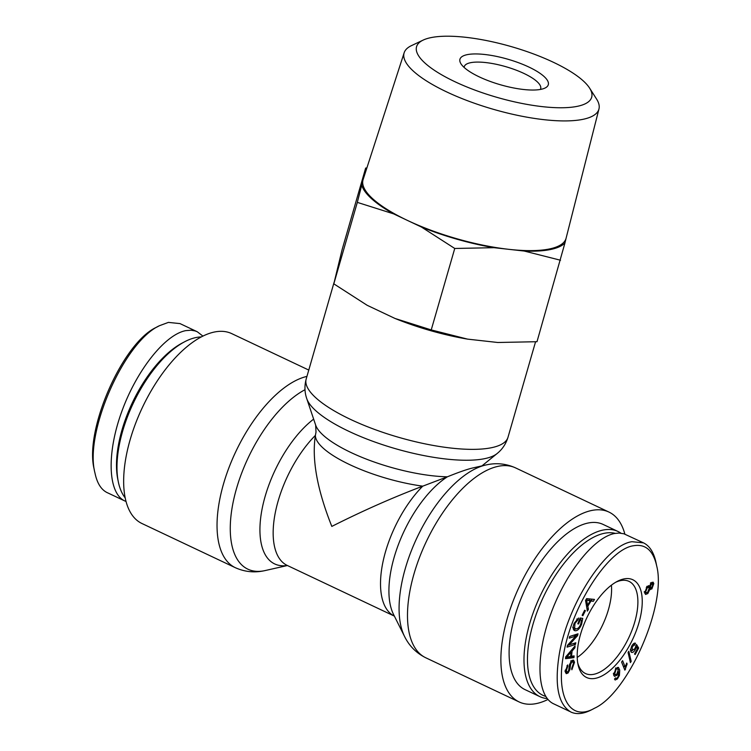 <?xml version="1.0" encoding="UTF-8"?>
<svg xmlns="http://www.w3.org/2000/svg" width="751" height="751" viewBox="0 0 751 751"><rect width="100%" height="100%" fill="white"/><g stroke="black" fill="none" stroke-linecap="round" stroke-linejoin="round"><path stroke-width="1.13" d="M306.943 376.401A105.027 49.191 115.3 0 0 228.548 468.746A105.027 49.191 115.3 0 0 235.307 567.681L141.93 523.503A105.027 49.191 -64.7 0 1 142.371 407.53A105.027 49.191 -64.7 0 1 231.749 333.632L308.774 370.065M315.655 425.094L316.011 432.116L315.401 435.373C311.665 459.171 317.138 489.511 331.82 526.413C362.451 510.952 392.764 497.528 422.747 486.16A80.789 37.841 115.3 0 0 383.17 560.969A80.789 37.841 115.3 0 0 394.378 616.12L287.22 565.428A80.789 37.841 -64.7 0 1 275.767 510.389A80.789 37.841 -64.7 0 1 315.401 435.373A80.789 23.365 16.1 0 0 422.747 486.16L447.389 476.801A84.807 24.53 -163.9 0 1 365.399 458.739A84.807 24.53 -163.9 0 1 315.655 425.094L306.755 398.64A101.009 29.214 16.1 0 0 422.869 455.378A101.009 29.214 16.1 0 0 497.068 453.576C502.269 449.408 505.911 443.972 508.005 437.26A105.027 30.378 -163.9 0 1 427.235 444.301A105.027 30.378 -163.9 0 1 306.192 379.011L334.073 282.414M486.667 464.822A101.009 47.304 115.3 0 0 485.662 465.038L472.745 467.967C467.291 469.225 458.842 472.172 447.389 476.801A84.807 39.719 -64.7 0 0 399.138 542.654A84.807 39.719 -64.7 0 0 393.524 614.412L404.564 636.463C409.211 645.935 416.279 653.041 425.761 657.773A105.027 49.191 -64.7 0 1 419.368 557.852A105.027 49.191 -64.7 0 1 498.551 466.249A105.027 49.191 -64.7 0 1 515.58 467.901C506.409 463.771 496.927 462.71 487.136 464.719L485.662 465.038A101.009 47.304 115.3 0 0 417.087 537.491A101.009 47.304 115.3 0 0 404.564 636.463M624.87 534.111A105.027 49.191 115.3 0 0 608.967 512.079A105.027 49.191 115.3 0 0 591.929 510.427A105.027 49.191 115.3 0 0 512.755 602.03A105.027 49.191 115.3 0 0 519.138 701.95A105.027 49.191 115.3 0 0 547.958 699.472M184.568 341.799L182.24 343.029A88.862 41.624 115.3 0 0 121.972 430.06A88.862 41.624 115.3 0 0 117.794 479.26L118.32 481.842A91.35 42.788 -64.7 0 1 122.61 431.271A91.35 42.788 -64.7 0 1 184.568 341.799A91.35 42.788 -64.7 0 1 201.296 336.946M125.173 497.857A91.35 42.788 -64.7 0 1 118.32 481.842M108.041 493.022L107.402 492.75C101.178 489.774 97.029 483.146 94.945 472.877C84.234 432.557 124.206 341.639 159.475 325.699L156.565 327.239C122.873 342.212 83.84 430.699 94.288 469.647M202.93 336.11L197.278 331.764L195.044 330.909L191.026 330.215L185.779 330.628C164.779 334.599 136.25 370.891 121.455 412.421C106.501 453.942 107.984 493.21 124.788 500.945L126.018 501.471M159.475 325.699L168.402 322.395L179.883 323.587M608.451 609.559A50.955 23.863 -64.7 0 1 577.209 657.463A50.955 23.863 -64.7 0 0 608.451 609.559A50.955 23.863 -64.7 0 0 611.398 585.189A50.955 23.863 -64.7 0 1 608.451 609.559M545.686 696.393A88.862 41.624 -64.7 0 1 540.326 603.813A88.862 41.624 -64.7 0 1 615.294 533.37M620.927 533.172A91.35 42.788 115.3 0 0 618.007 531.483A91.35 42.788 115.3 0 0 540.269 595.759A91.35 42.788 115.3 0 0 539.875 696.637A91.35 42.788 115.3 0 0 547.207 698.561M539.875 696.637L524.987 689.596A91.35 42.788 -64.7 0 1 525.381 588.718A91.35 42.788 -64.7 0 1 603.119 524.433L618.007 531.483M615.698 582.269A50.955 23.863 -64.7 0 1 629.028 581.377A50.955 23.863 -64.7 0 1 628.812 637.646A50.955 23.863 -64.7 0 1 585.442 673.506A50.955 23.863 -64.7 0 1 577.679 662.645M580.514 634.388A54.063 25.318 115.3 0 0 577.979 664.316A54.063 25.318 115.3 0 0 612.009 668.681A54.063 25.318 115.3 0 0 642.143 604.977A54.063 25.318 115.3 0 0 617.191 581.434A54.063 25.318 115.3 0 0 580.514 634.388M633.637 545.733C645.55 543.733 653.239 550.492 656.712 566.019C666.86 605.156 628.08 693.06 594.52 708.231C570.291 722.218 555.74 696.994 563.438 655.247C571.276 606.63 608.404 548.878 633.637 545.733M617.397 678.942L615.144 680.012L614.487 679.101L615.548 677.853L616.13 678.482L617.303 677.853L618.157 676.548L618.711 671.769L616.778 675.412L614.459 676.369L613.651 674.924L615.876 668.521L618.467 667.367L619.716 670.145L619.434 675.412L617.397 678.942L616.393 678.463M615.548 677.853L616.13 678.482M628.052 652.469L628.822 651.258L631.178 661.378L630.408 662.589L628.052 652.469M647.033 586.634L649.531 586.334L651.145 582.917L653.079 582.138L653.802 583.574L651.859 588.953L649.887 589.235L647.85 593.534L645.56 594.454L644.733 592.839L647.033 586.634M649.014 585.733L649.531 586.334L648.273 585.742M650.291 589.619L649.24 588.925M588.437 609.352L587.366 611.107L585.545 600.415L586.634 598.622L594.492 599.42L593.346 601.307L591.028 600.969L587.836 606.198L588.437 609.352L586.944 608.648M573.98 630.183L575.2 630.756C572.891 630.23 572.534 627.77 574.139 623.349L578.467 618.017L578.063 619.678L574.956 623.452L574.628 628.146L575.867 628.869C577.894 628.887 579.509 627.338 580.72 624.203L581.546 620.082L580.213 619.904L578.636 623.95L577.791 623.828L580.063 618.007L582.729 618.364L581.621 624.212C579.744 628.671 577.603 630.849 575.2 630.756L574.534 630.558M573.126 627.442L575.867 628.869M574.506 662.251L571.868 669.779L571.661 668.521L573.454 663.34L572.788 661.734L571.718 662.119L570.563 664.597L569.896 669.592L568.085 672.99L566.235 673.675L565.306 671.554L567.634 664.917L567.84 666.193L566.338 670.493L566.902 672.014L567.887 671.694L568.648 670.502L569.474 664.776L571.502 660.842L573.529 660.11L574.506 662.251L572.544 661.612M574.121 655.886L573.952 657.641L565.522 658.693L565.7 656.9L575.078 645.935L574.9 647.822L572.074 651.042L571.567 656.28L574.121 655.886M575.82 642.772L575.397 644.489L567.061 647.137L567.512 645.297L575.801 636.088L569.258 638.172L569.68 636.463L578.017 633.806L577.566 635.646L569.277 644.856L575.82 642.772M585.395 610.676L582.879 615.707L582.138 615.266L584.653 610.225L585.395 610.676L584.616 610.3M630.577 649.775L632.107 650.488L634.867 648.723L636.51 644.471L638.679 648.047L635.177 654.534L634.52 654.008L637.336 648.798L636.228 646.893L635.243 649.634C633.816 652.075 632.492 652.948 631.244 652.243L630.502 650.15L631.675 646.179C633.065 643.738 634.332 642.753 635.496 643.231L634.642 644.968L632.239 646.62L632.333 650.638L630.342 649.69M624.87 670.155L621.584 662.044L622.607 660.673L625.17 666.991L626.738 663.049L627.132 664.006L624.87 670.155M616.064 669.507L614.759 673.647L615.322 674.736L616.834 674.079L618.242 670.014L617.585 668.888L615.332 669.16M617.275 667.432L617.688 668.944M614.787 674.473L613.736 675.318M618.711 671.769L618.167 671.516M615.923 678.388L615.332 678.106M631.178 661.378L629.995 660.814M648.141 586.409L651.699 587.629L652.91 584.503L651.342 584.194L650.122 587.348L650.516 588.108L648.535 587.169L648.132 585.789M652.91 584.503L650.526 582.804M645.635 591.938L646.123 592.877L647.672 592.229L649.23 588.221L648.742 587.31L647.193 587.958L645.635 591.938L644.724 591.506M645.747 592.699L644.837 593.393M650.009 587.873L649.249 588.531M651.774 582.382L651.849 583.433M586.569 600.171L587.611 605.09L590.202 600.847L585.883 599.852M590.202 600.847L586.052 599.58M587.066 601.983L585.705 601.335M587.611 605.09L586.231 604.433M587.836 606.198L586.418 605.531M591.028 600.969L588.915 600.237M593.346 601.307L589.037 600.03M592.088 599.176L591.356 600.368M580.213 619.904L579.462 619.547M578.636 623.95L577.885 623.593M581.546 620.082L579.612 619.162M572.647 627.207L573.886 627.93M578.063 619.678L576.721 619.04M575.961 628.878L573.689 629.836M580.739 618.092L580.607 619.641M572.318 660.232L572.525 661.312M567.84 666.193L566.921 665.762M566.376 671.76L565.475 672.539M569.896 669.592L568.948 669.141M570.563 664.597L569.633 664.156M566.545 657.219L570.657 656.44L571.07 652.187L566.545 657.219L565.747 656.834M571.07 652.187L570.112 651.737M572.018 656.214L571.971 656.703L565.644 657.491M573.952 657.641L571.971 656.703M571.567 656.28L570.713 655.876M572.074 651.042L571.098 650.582M574.9 647.822L573.877 647.334M573.417 643.532L567.484 645.438M575.397 644.489L573.417 643.551M569.277 644.856L568.319 644.405M577.566 635.646L575.585 634.708L574.778 635.599M575.801 636.088L573.82 635.149L569.68 636.472M632.004 650.479L630.699 651.455M636.228 646.893L635.59 646.592M638.679 648.047L636.529 647.409M635.787 645.625L636.698 647.109M634.642 644.968L633.027 644.198M625.536 669.272L624.269 668.672M623.921 666.4L623.705 667.273M627.132 664.006L626.437 663.677M625.17 666.991L623.217 666.062M569.577 711.366L553.618 703.809C536.815 696.083 535.341 656.815 550.295 615.294C565.081 573.755 593.609 537.472 614.609 533.492L619.012 533.06L623.874 533.773L643.485 542.851M656.712 566.019L656.055 562.799C653.914 552.558 649.728 545.911 643.485 542.86L631.985 541.706C605.475 545.17 567.193 604.996 559.157 654.956C554.388 685.588 558.331 704.626 570.967 712.089C576.796 714.68 583.677 713.901 591.61 709.77L594.52 708.231M464.127 67.44A39.775 11.509 -163.9 0 1 464.259 66.67A39.775 11.509 -163.9 0 1 505.658 66.642A39.775 11.509 -163.9 0 1 540.682 88.731A39.775 11.509 -163.9 0 1 540.382 89.444M479.288 76.893A45.989 13.302 16.1 0 0 545.123 87.998A45.989 13.302 16.1 0 0 507.807 59.207A45.989 13.302 16.1 0 0 460.889 63.685A45.989 13.302 16.1 0 0 479.288 76.893M431.337 37.55A91.134 26.36 -163.9 0 1 519.899 49.228A91.134 26.36 -163.9 0 1 589.601 88.111A91.134 26.36 -163.9 0 1 496.815 97.311A91.134 26.36 -163.9 0 1 423.198 40.075A91.134 26.36 -163.9 0 1 431.337 37.55M364.667 174.786A107.074 30.969 16.1 0 0 364.122 175.321L365.662 168.055L366.873 167.961M357.316 202.376L361.738 185.131A107.074 30.969 16.1 0 0 393.552 213.838L357.316 202.376L333.81 283.84L367.155 305.291L395.007 318.462L431.234 329.924L467.563 339.123A107.074 30.969 -163.9 0 1 395.007 318.462M454.749 248.468L421.395 227.018A107.074 30.969 16.1 0 0 493.961 247.68L454.749 248.468L431.234 329.924M560.518 260.24L524.189 251.041A107.074 30.969 16.1 0 0 564.94 242.995L537.003 341.705L497.791 342.494L467.563 339.123M564.94 242.995L566.113 238.133M566.132 238.086A105.647 30.556 -163.9 0 1 566.104 238.18A105.647 30.556 -163.9 0 1 509.075 249.36L524.189 251.041M493.961 247.68L509.075 249.36A105.647 30.556 -163.9 0 1 407.474 220.428L421.395 227.018M393.552 213.838L407.474 220.428A105.647 30.556 -163.9 0 1 362.93 180.221L361.738 185.131M365.662 168.055L342.146 249.52L333.81 283.84M423.198 40.075L411.464 45.633A101.385 29.327 16.1 0 0 404.16 52.748A101.385 29.327 16.1 0 0 493.351 109.299A101.385 29.327 16.1 0 0 598.96 108.979A101.385 29.327 16.1 0 0 596.576 99.057L589.601 88.111M364.122 175.321L362.93 180.221A105.647 30.556 -163.9 0 1 363.108 179.583L404.16 52.748M287.417 565.522L265.225 570.544A101.009 47.304 -64.7 0 1 264.23 570.76A101.009 47.304 -64.7 0 1 233.824 499.002A101.009 47.304 -64.7 0 1 305 389.713M313.646 419.124A84.807 39.719 115.3 0 0 261.733 510.877A84.807 39.719 115.3 0 0 287.323 565.475M614.759 673.647L613.67 673.14M619.434 675.412L618.664 675.046M619.716 670.145L618.035 669.348M616.778 675.412L615.435 674.773M651.342 584.194L650.46 583.771M647.193 587.958L646.282 587.526M647.85 593.534L646.573 592.933M651.859 588.953L649.868 588.014M653.802 583.574L651.812 582.626M588.089 600.518L586.099 599.58M574.956 623.452L574.233 623.114M581.621 624.212L580.852 623.846M566.338 670.493L565.315 670.005M568.085 672.99L566.104 672.051M571.718 662.119L570.788 661.678M568.469 655.125L567.578 654.703M635.243 649.634L634.529 649.305M632.239 646.62L631.6 646.32M265.225 570.544L263.761 570.854C253.96 572.863 244.479 571.802 235.307 567.681M306.755 398.64C304.568 392.351 304.38 385.798 306.192 379.011M481.992 465.864L497.068 453.576M508.005 437.26L535.547 341.808M425.761 657.773L519.138 701.95M515.58 467.901L608.967 512.079M124.779 500.945L107.402 492.722M197.278 331.764L179.902 323.55M615.322 674.736L613.342 673.797M617.585 668.888L615.604 667.949M615.322 678.115L616.027 678.444M646.123 592.877L644.142 591.938M648.742 587.31L646.761 586.371M573.313 627.761L575.294 628.7M564.912 671.075L566.902 672.014M570.807 660.796L572.788 661.734M598.96 108.979L566.104 238.18"/></g></svg>

